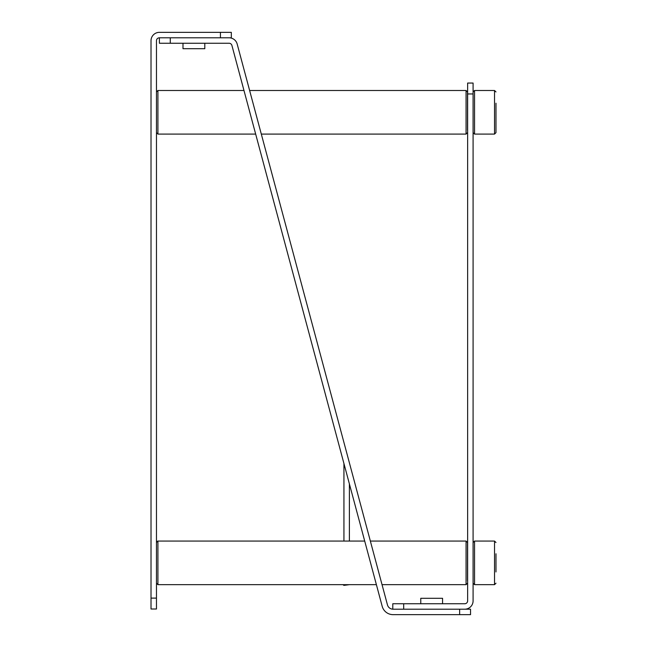 <?xml version="1.0" encoding="UTF-8"?>
<svg xmlns="http://www.w3.org/2000/svg" width="647" height="647" viewBox="0 0 647 647"><rect width="100%" height="100%" fill="white"/><g stroke="black" fill="none" stroke-linecap="round" stroke-linejoin="round"><path stroke-width="0.97" d="M392.786 609.191L392.786 603.748L403.688 603.748L403.688 609.199L464.732 609.199A8.354 8.354 0 0 0 473.086 600.845L473.086 93.952L467.635 93.952L467.635 83.051L473.086 83.051L473.086 93.952M467.635 93.952L467.635 600.845A2.903 2.903 0 0 1 464.732 603.748L403.688 603.748M442.564 603.748L442.564 598.297L420.768 598.297L420.768 603.748M159.38 43.252L159.38 37.801A2.903 2.903 0 0 0 156.469 40.704L156.469 609.005L151.018 609.005L151.018 40.704A8.354 8.354 0 0 1 159.38 32.35L231.319 32.35L231.319 37.801L170.274 37.801L170.274 43.252L159.38 43.252M464.732 609.199L470.547 609.199L470.547 614.65L393.069 614.65A11.266 11.266 0 0 1 382.191 606.304L231.901 45.403A2.903 2.903 0 0 0 229.095 43.252L170.274 43.252M459.645 614.65L459.645 609.199L393.069 609.199A5.815 5.815 0 0 1 387.456 604.888L237.166 43.996A8.354 8.354 0 0 0 229.095 37.801M182.996 43.252L182.996 48.703L204.8 48.703L204.8 43.252M343.937 541.062L343.937 463.931A2.903 2.903 0 0 0 343.84 463.179M343.937 584.662L343.937 585.381L349.38 584.662M349.388 541.062L349.388 483.891M343.937 585.381L342.918 584.662M220.425 32.35L220.425 37.801L159.38 37.801M467.506 580.836L467.506 542.509L467.506 580.836M467.506 130.265L467.506 91.939L467.506 130.265M495.982 553.775L495.982 571.948M495.982 103.205L495.982 132.635L495.982 103.205M151.018 598.111L156.469 598.111M382.037 584.662L466.058 584.662L466.058 541.062L467.506 542.509M364.706 541.062L157.925 541.062L157.925 584.662L376.392 584.662M261.307 134.091L466.058 134.091L466.058 90.491L467.506 91.939M243.976 90.491L157.925 90.491L157.925 134.091L255.662 134.091M474.542 584.662L494.526 584.662L494.526 541.062L474.542 541.062L473.086 542.509L474.542 541.062L474.542 584.662L473.086 583.206M473.086 91.939L474.542 90.491L474.542 134.091L473.086 132.635M474.542 134.091L494.526 134.091L494.526 90.491L495.982 91.939M466.058 584.662L467.506 583.206M370.351 541.062L466.058 541.062M157.925 584.662L156.469 583.206L157.925 584.662M156.906 541.474L157.925 541.062L156.469 542.509M466.058 134.091L467.506 132.635M249.621 90.491L466.058 90.491M157.925 134.091L156.469 132.635L157.925 134.091M157.925 90.491L156.469 91.939L157.925 90.491M494.526 541.062L495.982 542.509L494.526 541.062M494.526 584.662L495.982 583.206M474.542 90.491L494.526 90.491M494.526 134.091L495.982 132.635"/></g></svg>
